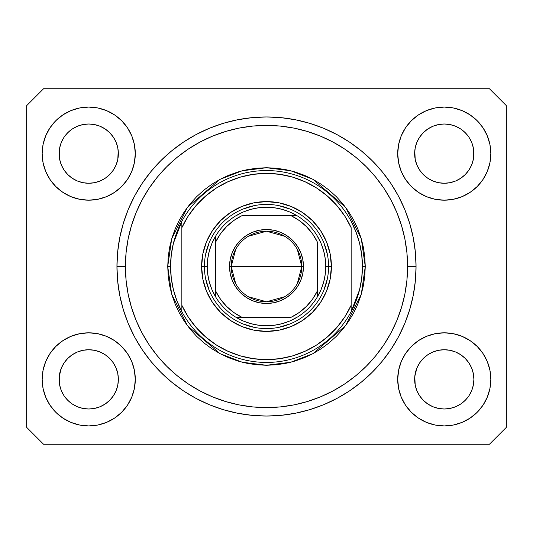 <?xml version="1.0" encoding="UTF-8"?>
<svg xmlns="http://www.w3.org/2000/svg" width="533" height="533" viewBox="0 0 533 533"><rect width="100%" height="100%" fill="white"/><g stroke="black" fill="none" stroke-linecap="round" stroke-linejoin="round"><path stroke-width="0.8" d="M265.467 416.046L269.138 416.033M116.987 270.024L116.967 268.965M432.936 181.007A29.628 29.628 0 0 0 438.486 182.686L432.936 181L427.812 178.262L432.936 181L427.812 178.262L423.322 174.577L419.638 170.087L416.899 164.97L415.214 159.407L416.899 164.97A29.628 29.628 0 0 0 416.893 164.964L415.214 159.407L414.787 150.726A29.628 29.628 0 0 0 414.787 150.732L414.641 153.631A29.628 29.628 0 0 1 444.269 124.002A29.628 29.628 0 0 1 473.897 153.631L473.757 156.542A29.628 29.628 0 0 0 473.757 156.529L473.897 153.631A29.628 29.628 0 0 1 444.269 183.259A29.628 29.628 0 0 1 414.641 153.631L415.214 147.848L416.899 142.284L415.214 147.848L416.899 142.291L419.644 137.154A29.628 29.628 0 0 0 419.631 137.181L416.899 142.291L419.638 137.168L423.322 132.677L419.638 137.168L423.322 132.677L427.812 128.993L423.322 132.677L427.812 128.993L432.936 126.254L427.812 128.993L432.936 126.254L438.492 124.569A29.628 29.628 0 0 0 438.499 124.569L432.936 126.254L438.492 124.569L444.269 124.002L450.072 124.575A29.628 29.628 0 0 0 450.059 124.569L444.269 124.002L450.052 124.569L455.608 126.254L450.052 124.569A29.628 29.628 0 0 0 450.032 124.569M77.398 181.007A29.628 29.628 0 0 0 82.941 182.686L77.392 181L72.268 178.262L77.392 181L72.268 178.262L67.778 174.577L64.093 170.087L61.355 164.97L59.669 159.407L61.355 164.97A29.628 29.628 0 0 0 61.355 164.964L59.669 159.407L59.243 150.726A29.628 29.628 0 0 0 59.243 150.732L59.103 153.631A29.628 29.628 0 0 1 88.731 124.002A29.628 29.628 0 0 1 118.359 153.631L118.213 156.542A29.628 29.628 0 0 0 118.213 156.529L118.359 153.631A29.628 29.628 0 0 1 88.731 183.259A29.628 29.628 0 0 1 59.103 153.631L59.669 147.848L61.355 142.291A29.628 29.628 0 0 0 61.355 142.284L59.669 147.848L61.355 142.291L64.1 137.154A29.628 29.628 0 0 0 64.087 137.181L61.355 142.291L64.093 137.168L67.778 132.677L64.093 137.168L67.778 132.677L72.268 128.993L67.778 132.677L72.268 128.993L77.392 126.254L72.268 128.993L77.392 126.254L82.968 124.569A29.628 29.628 0 0 0 82.955 124.569L77.392 126.254L82.948 124.569L88.731 124.002L94.528 124.575A29.628 29.628 0 0 0 94.514 124.569L88.731 124.002L94.508 124.569L100.064 126.254L94.508 124.569A29.628 29.628 0 0 0 94.488 124.569M72.268 178.262L67.778 174.577L64.093 170.087L61.355 164.97A29.628 29.628 0 0 0 61.362 164.983M67.778 174.577L64.093 170.087A29.628 29.628 0 0 0 67.771 174.571M109.691 174.571A29.628 29.628 0 0 0 113.362 170.087L109.678 174.577L105.188 178.262L109.678 174.577L105.188 178.262L100.064 181L105.188 178.262L100.064 181L94.508 182.686L100.064 181L94.508 182.686L88.731 183.259A29.628 29.628 0 0 0 94.501 182.692L88.731 183.259L82.948 182.686L77.392 181L82.948 182.686A29.628 29.628 0 0 0 88.718 183.259M94.514 182.686A29.628 29.628 0 0 0 100.064 181.007M116.094 164.983A29.628 29.628 0 0 0 116.101 164.977A29.628 29.628 0 0 0 116.107 164.957L117.786 159.42M88.731 183.259L82.921 182.686M113.362 170.087L116.101 164.97L113.362 170.087L109.678 174.577L113.362 170.087L116.101 164.97L117.786 159.407L116.101 164.97M94.508 124.569L100.064 126.254L105.188 128.993L100.064 126.254L105.188 128.993L109.678 132.677L113.362 137.168L116.101 142.291L117.786 147.848L116.101 142.291L117.786 147.848L118.359 153.677M427.812 178.262L423.322 174.577L419.638 170.087L416.899 164.97A29.628 29.628 0 0 0 416.906 164.983M423.322 174.577L419.638 170.087A29.628 29.628 0 0 0 423.309 174.571M444.282 183.259A29.628 29.628 0 0 0 450.045 182.692L444.269 183.259L438.492 182.686L432.936 181L438.492 182.686A29.628 29.628 0 0 0 444.262 183.259L438.466 182.686M465.229 174.571A29.628 29.628 0 0 0 468.907 170.087L465.222 174.577L460.732 178.262L465.222 174.577L460.732 178.262L455.608 181L460.732 178.262L455.608 181L450.052 182.686A29.628 29.628 0 0 0 455.602 181.007M471.638 164.983A29.628 29.628 0 0 0 471.645 164.977A29.628 29.628 0 0 0 471.645 164.957L473.331 159.42M468.907 170.087L471.645 164.97L468.907 170.087L465.222 174.577L468.907 170.087L471.645 164.97L473.331 159.407L471.645 164.97M450.052 124.569L455.608 126.254L460.732 128.993L455.608 126.254L460.732 128.993L465.222 132.677L468.907 137.168L471.645 142.291L473.331 147.848L471.645 142.291L473.331 147.848L473.897 153.677M414.787 382.268A29.628 29.628 0 0 0 414.787 382.274L414.641 379.369L415.214 385.159L416.893 390.702M450.032 408.431A29.628 29.628 0 0 0 450.045 408.431L444.269 408.998L438.492 408.431L432.936 406.746L438.492 408.431A29.628 29.628 0 0 0 438.506 408.431L438.472 408.425A29.628 29.628 0 0 0 438.486 408.431L432.936 406.746L427.812 404.007L432.936 406.746L427.812 404.007L423.322 400.323L419.631 395.826A29.628 29.628 0 0 0 419.644 395.839M438.466 350.314L444.269 349.741A29.628 29.628 0 0 0 438.499 350.308L432.936 352L438.492 350.314L444.269 349.741L450.052 350.314L455.608 352L450.052 350.314L455.608 352L460.732 354.738L455.608 352L460.732 354.738L465.222 358.423L468.907 362.913L471.645 368.03L473.331 373.593L471.645 368.03L473.331 373.593L473.897 379.369A29.628 29.628 0 0 1 444.269 408.998A29.628 29.628 0 0 1 414.641 379.369A29.628 29.628 0 0 1 444.269 349.741A29.628 29.628 0 0 1 473.897 379.369L473.757 382.274A29.628 29.628 0 0 0 473.757 382.268L473.897 379.369L473.331 385.152L471.645 390.709L473.331 385.152L471.645 390.709L468.907 395.832L471.645 390.709L468.907 395.832L465.222 400.323L468.907 395.832L465.222 400.323L460.732 404.007L465.222 400.323L460.732 404.007L455.608 406.746L460.732 404.007L455.608 406.746L450.052 408.431A29.628 29.628 0 0 0 450.065 408.425M427.812 404.007L423.315 400.316M59.243 382.268A29.628 29.628 0 0 0 59.243 382.274L59.103 379.369L59.669 385.159L61.355 390.709A29.628 29.628 0 0 0 61.362 390.716L61.355 390.702M82.935 408.425A29.628 29.628 0 0 0 82.941 408.431L77.392 406.746L72.268 404.007L77.385 406.739L72.268 404.007L67.778 400.323L64.087 395.826A29.628 29.628 0 0 0 64.1 395.839M88.718 349.741A29.628 29.628 0 0 0 82.955 350.308L77.392 352L82.948 350.314L88.731 349.741L94.508 350.314L100.064 352L94.508 350.314L100.064 352L105.188 354.738L100.064 352L105.188 354.738L109.678 358.423L113.362 362.913L116.101 368.03L117.786 373.593L116.101 368.03L117.786 373.593L118.359 379.369A29.628 29.628 0 0 1 88.731 408.998A29.628 29.628 0 0 1 59.103 379.369A29.628 29.628 0 0 1 88.731 349.741A29.628 29.628 0 0 1 118.359 379.369L118.213 382.274A29.628 29.628 0 0 0 118.213 382.268L118.359 379.369L117.786 385.152L116.101 390.709L117.786 385.152L116.101 390.709L113.362 395.832L116.101 390.709L113.362 395.832L109.678 400.323L113.362 395.832L109.678 400.323L105.188 404.007L109.678 400.323L105.188 404.007L100.064 406.746L105.188 404.007L100.064 406.746L94.508 408.431A29.628 29.628 0 0 0 94.501 408.431L88.731 408.998L82.948 408.431L77.392 406.746L82.948 408.431A29.628 29.628 0 0 0 82.968 408.431M82.928 408.425L88.731 408.998L94.508 408.431A29.628 29.628 0 0 0 94.528 408.425M72.268 404.007L67.771 400.316M117.786 385.152L118.213 382.288M45.711 397.185L43.066 388.457L42.167 379.369A46.558 46.558 0 0 1 88.731 332.812A46.558 46.558 0 0 1 135.289 379.369A46.558 46.558 0 0 1 88.731 425.927A46.558 46.558 0 0 1 42.167 379.369L43.066 370.288L45.711 361.554L50.015 353.506L55.805 346.45L62.861 340.66L70.909 336.356L79.644 333.705L88.731 332.812L97.812 333.705L106.547 336.356L114.595 340.66L121.651 346.45L127.44 353.506L131.744 361.554L134.396 370.288L135.289 379.369L134.396 388.457L131.744 397.185L127.44 405.24L121.651 412.295L114.595 418.085L106.547 422.383L97.812 425.034L88.731 425.927L79.644 425.034L70.909 422.383L62.861 418.085L55.805 412.295L50.015 405.24L45.711 397.185L43.066 388.457L42.167 379.369L43.066 370.288L45.711 361.554M487.289 361.554L489.934 370.288L490.833 379.369A46.558 46.558 0 0 1 444.269 425.927A46.558 46.558 0 0 1 397.711 379.369L398.604 370.288L401.256 361.554L405.56 353.506L411.349 346.45L418.405 340.66L426.453 336.356L435.188 333.705L444.269 332.812L453.356 333.705L462.091 336.356L470.139 340.66L477.195 346.45L482.985 353.506L487.289 361.554L489.934 370.288L490.833 379.369L489.934 388.457L487.289 397.185L482.985 405.24L477.195 412.295L470.139 418.085L462.091 422.383L453.356 425.034L444.269 425.927L435.188 425.034L426.453 422.383L418.405 418.085L411.349 412.295L405.56 405.24L401.256 397.185L398.604 388.457L397.711 379.369A46.558 46.558 0 0 1 444.269 332.812A46.558 46.558 0 0 1 490.833 379.369L489.934 388.457L487.289 397.185M487.289 135.815L489.934 144.543L490.833 153.631A46.558 46.558 0 0 1 444.269 200.188A46.558 46.558 0 0 1 397.711 153.631L398.604 144.543L401.256 135.815L405.56 127.76L411.349 120.705L418.405 114.915L426.453 110.617L435.188 107.966L444.269 107.073L453.356 107.966L462.091 110.617L470.139 114.915L477.195 120.705L482.985 127.76L487.289 135.815L489.934 144.543L490.833 153.631L489.934 162.712L487.289 171.446L482.985 179.494L477.195 186.55L470.139 192.34L462.091 196.644L453.356 199.295L444.269 200.188L435.188 199.295L426.453 196.644L418.405 192.34L411.349 186.55L405.56 179.494L401.256 171.446L398.604 162.712L397.711 153.631A46.558 46.558 0 0 1 444.269 107.073A46.558 46.558 0 0 1 490.833 153.631L489.934 162.712L487.289 171.446M45.711 171.446L43.066 162.712L42.167 153.631A46.558 46.558 0 0 1 88.731 107.073A46.558 46.558 0 0 1 135.289 153.631A46.558 46.558 0 0 1 88.731 200.188A46.558 46.558 0 0 1 42.167 153.631L43.066 144.543L45.711 135.815L50.015 127.76L55.805 120.705L62.861 114.915L70.909 110.617L79.644 107.966L88.731 107.073L97.812 107.966L106.547 110.617L114.595 114.915L121.651 120.705L127.44 127.76L131.744 135.815L134.396 144.543L135.289 153.631L134.396 162.712L131.744 171.446L127.44 179.494L121.651 186.55L114.595 192.34L106.547 196.644L97.812 199.295L88.731 200.188L79.644 199.295L70.909 196.644L62.861 192.34L55.805 186.55L50.015 179.494L45.711 171.446L43.066 162.712L42.167 153.631L43.066 144.543L45.711 135.815M416.053 266.5A149.553 149.553 0 0 1 266.5 416.053A149.553 149.553 0 0 1 116.947 266.5L117.666 251.843L119.818 237.325L123.389 223.087L128.333 209.269L134.602 196.004L142.151 183.412L150.892 171.626L160.753 160.753L171.626 150.892L183.412 142.151L196.004 134.602L209.269 128.333L223.087 123.389L237.325 119.818L251.843 117.666L266.5 116.947L281.158 117.666L295.675 119.818L309.913 123.389L323.731 128.333L336.996 134.602L349.588 142.151L361.374 150.892L372.247 160.753L382.108 171.626L390.849 183.412L398.398 196.004L404.667 209.269L409.611 223.087L413.182 237.325L415.334 251.843L416.053 266.5L415.334 281.158L413.182 295.675L409.611 309.913L404.667 323.731L398.398 336.996L390.849 349.588L382.108 361.374L372.247 372.247L361.374 382.108L349.588 390.849L336.996 398.398L323.731 404.667L309.913 409.611L295.675 413.182L281.158 415.334L266.5 416.053L251.843 415.334L237.325 413.182L223.087 409.611L209.269 404.667L196.004 398.398L183.412 390.849L171.626 382.108L160.753 372.247L150.892 361.374L142.151 349.588L134.602 336.996L128.333 323.731L123.389 309.913L119.818 295.675L117.666 281.158L116.947 266.5A149.553 149.553 0 0 1 266.5 116.947A149.553 149.553 0 0 1 416.053 266.5L407.585 266.5L416.053 266.5M67.778 400.323L64.093 395.832L61.355 390.709L59.669 385.152L59.243 376.465L59.103 379.369L59.669 373.593L61.355 368.03L59.676 373.573A29.628 29.628 0 0 0 59.669 373.58M67.771 358.429A29.628 29.628 0 0 0 64.093 362.913L61.355 368.03L64.093 362.913L67.778 358.423L64.093 362.913L67.778 358.423L72.268 354.738L67.778 358.423L72.268 354.738L77.418 351.987M423.322 400.323L419.638 395.832L416.899 390.709L415.214 385.152L414.787 376.465L414.641 379.369L415.214 373.593L416.899 368.03L415.214 373.573A29.628 29.628 0 0 0 415.214 373.58M423.309 358.429A29.628 29.628 0 0 0 419.638 362.913L416.899 368.03L419.638 362.913L423.322 358.423L419.638 362.913L423.322 358.423L427.812 354.738L423.322 358.423L427.812 354.738L432.963 351.987M473.897 153.631L473.757 150.726A29.628 29.628 0 0 0 473.757 150.726L473.331 159.407L473.757 156.535M118.359 153.631L118.213 150.726A29.628 29.628 0 0 0 118.213 150.726L117.786 159.407L118.213 156.535M489.421 444.269L43.579 444.269L26.65 427.339L26.65 105.661L43.579 88.731L489.421 88.731L506.35 105.661L506.35 427.339L489.421 444.269L506.35 427.339L506.35 105.661L489.421 88.731L43.579 88.731L26.65 105.661L26.65 427.339L43.579 444.269L489.421 444.269M116.954 265.148L116.947 266.5L116.954 265.148M116.987 262.976L116.967 263.988M415.334 251.843L413.182 237.325M404.667 209.269L403.714 207.017M336.996 134.602L334.831 133.47M323.731 128.333L309.913 123.389M223.087 123.389L209.076 128.413M134.602 196.004L132.944 199.202M117.666 281.158L119.818 295.675M128.333 323.731L129.286 325.983M196.004 398.398L198.169 399.53M209.269 404.667L223.087 409.611M309.913 409.611L323.924 404.587M398.398 336.996L400.056 333.798M118.213 376.471A29.628 29.628 0 0 0 118.213 376.465L117.786 373.593M105.188 354.738L109.678 358.423L113.362 362.913L116.101 368.03A29.628 29.628 0 0 0 116.107 368.036A29.628 29.628 0 0 0 116.094 368.017M109.678 358.423L113.362 362.913A29.628 29.628 0 0 0 109.691 358.429M100.064 351.993A29.628 29.628 0 0 0 88.738 349.741L94.528 350.314M82.921 350.314L82.948 350.314A29.628 29.628 0 0 0 77.398 351.993M61.362 368.017A29.628 29.628 0 0 0 61.348 368.043L64.093 362.913M473.757 376.471A29.628 29.628 0 0 0 473.757 376.465L473.331 373.593M460.732 354.738L465.222 358.423L468.907 362.913L471.645 368.03A29.628 29.628 0 0 0 471.645 368.036A29.628 29.628 0 0 0 471.638 368.017M465.222 358.423L468.907 362.913A29.628 29.628 0 0 0 465.229 358.429M455.602 351.993A29.628 29.628 0 0 0 444.282 349.741M432.936 352L438.492 350.314A29.628 29.628 0 0 0 432.936 351.993M416.906 368.017A29.628 29.628 0 0 0 416.899 368.023A29.628 29.628 0 0 0 416.893 368.043L419.638 362.913M444.269 349.741L450.072 350.314M460.725 128.993A29.628 29.628 0 0 1 460.739 128.999L465.222 132.677L468.913 137.174A29.628 29.628 0 0 0 468.9 137.161M415.214 147.848L414.787 150.712M105.181 128.993A29.628 29.628 0 0 1 105.194 128.999L109.678 132.677L113.369 137.174A29.628 29.628 0 0 0 113.356 137.161M88.731 124.002L82.948 124.569A29.628 29.628 0 0 0 82.935 124.575M59.669 159.407L59.243 156.535M77.392 352L82.948 350.314L88.731 349.741M59.243 376.465L61.355 368.03M117.786 147.848L118.213 150.726M113.362 137.168L116.101 142.291M59.243 150.726L59.669 147.848M415.214 159.407L414.787 156.535M450.052 182.686L444.269 183.259M414.787 376.465L416.899 368.03M473.331 147.848L473.757 150.726M468.907 137.168L471.645 142.291M438.492 124.569L444.269 124.002M419.638 395.832L416.899 390.709L415.214 385.152M450.052 408.431L444.269 408.998L438.492 408.431M473.757 382.274L473.331 385.152M64.093 395.832L61.355 390.709L59.669 385.152M116.954 265.108L116.947 266.333M328.581 266.527L331.399 266.5A64.899 64.899 0 0 1 266.5 331.399A64.899 64.899 0 0 1 201.601 266.5L204.419 266.527M167.735 266.5L170.56 266.5A95.94 95.94 0 0 1 351.154 221.355A95.94 95.94 0 0 1 362.44 266.5L365.265 266.5L361.314 294.156L345.511 325.756L312.978 353.645L290.811 362.22L266.5 365.265L242.189 362.22L220.022 353.645L187.489 325.756L171.686 294.156L167.735 266.5L168.215 276.181L169.634 285.768L171.992 295.169L175.257 304.296L179.401 313.058L184.385 321.372L190.154 329.154L196.664 336.336L203.846 342.846L211.628 348.615L219.942 353.599L228.704 357.743L237.831 361.008L247.232 363.366L256.819 364.785L266.5 365.265L276.181 364.785L285.768 363.366L295.169 361.008L304.296 357.743L313.058 353.599L321.372 348.615L329.154 342.846L336.336 336.336L342.846 329.154L348.615 321.372L353.599 313.058L357.743 304.296L361.008 295.169L363.366 285.768L364.785 276.181L365.265 266.5L364.785 256.819L363.366 247.232L361.008 237.831L357.743 228.704L353.599 219.942L348.615 211.628L342.846 203.846L336.336 196.664L329.154 190.154L321.372 184.385L313.058 179.401L304.296 175.257L295.169 171.992L285.768 169.634L276.181 168.215L266.5 167.735L256.819 168.215L247.232 169.634L237.831 171.992L228.704 175.257L219.942 179.401L211.628 184.385L203.846 190.154L196.664 196.664L190.154 203.846L184.385 211.628L179.401 219.942L175.257 228.704L171.992 237.831L169.634 247.232L168.215 256.819L167.735 266.5L171.686 238.844L187.489 207.244L220.022 179.355L242.189 170.78L266.5 167.735L290.811 170.78L312.978 179.355L345.511 207.244L361.314 238.844L365.265 266.5L362.44 266.5A95.94 95.94 0 0 1 351.154 311.645L359.575 289.772L361.72 278.219L362.44 266.5L361.72 254.781L359.575 243.228L356.037 232.035L351.154 221.355A95.94 95.94 0 0 0 181.846 221.355L181.846 305.296L188.222 316.935L196.184 327.548L205.578 336.923L216.205 344.871L227.858 351.22L240.296 355.857L253.262 358.676L266.5 359.615L279.738 358.676L292.704 355.857L305.142 351.22L316.795 344.871L327.422 336.923L336.816 327.548L344.778 316.935L351.154 305.296L351.154 227.704L344.778 216.065L336.816 205.452L327.422 196.077L316.795 188.129L305.142 181.78L292.704 177.143L279.738 174.324L266.5 173.385L253.262 174.324L240.296 177.143L227.858 181.78L216.205 188.129L205.578 196.077L196.184 205.452L188.222 216.065L181.846 227.704A93.115 93.115 0 0 1 351.154 227.704L351.154 305.296A93.115 93.115 0 0 1 181.846 305.296L181.846 311.645A95.94 95.94 0 0 1 170.56 266.5L167.735 266.5M116.947 266.5L125.415 266.5A141.085 141.085 0 0 1 266.5 125.415A141.085 141.085 0 0 1 407.585 266.5L406.912 280.331L404.88 294.023L401.516 307.454L396.852 320.493L390.929 333.012L383.813 344.884L375.565 356.004L366.264 366.264L356.004 375.565L344.884 383.813L333.012 390.929L320.493 396.852L307.454 401.516L294.023 404.88L280.331 406.912L266.5 407.585L252.669 406.912L238.977 404.88L225.546 401.516L212.507 396.852L199.988 390.929L188.116 383.813L176.996 375.565L166.736 366.264L157.435 356.004L149.187 344.884L142.071 333.012L136.148 320.493L131.484 307.454L128.12 294.023L126.088 280.331L125.415 266.5L126.088 252.669L128.12 238.977L131.484 225.546L136.148 212.507L142.071 199.988L149.187 188.116L157.435 176.996L166.736 166.736L176.996 157.435L188.116 149.187L199.988 142.071L212.507 136.148L225.546 131.484L238.977 128.12L252.669 126.088L266.5 125.415L280.331 126.088L294.023 128.12L307.454 131.484L320.493 136.148L333.012 142.071L344.884 149.187L356.004 157.435L366.264 166.736L375.565 176.996L383.813 188.116L390.929 199.988L396.852 212.507L401.516 225.546L404.88 238.977L406.912 252.669L407.585 266.5A141.085 141.085 0 0 1 266.5 407.585A141.085 141.085 0 0 1 125.415 266.5L116.947 266.5M351.154 311.645A95.94 95.94 0 0 1 181.846 311.645A95.94 95.94 0 0 0 351.154 311.645L351.154 305.296L351.154 311.645L356.037 300.965L359.575 289.772M204.419 266.473L201.601 266.5A64.899 64.899 0 0 1 266.5 201.601A64.899 64.899 0 0 1 331.399 266.5L330.154 279.159L326.462 291.338L320.46 302.557L312.391 312.391L302.557 320.46L291.338 326.462L279.159 330.154L266.5 331.399L253.841 330.154L241.662 326.462L230.443 320.46L220.609 312.391L212.54 302.557L206.537 291.338L202.846 279.159L201.601 266.5L202.846 253.841L206.537 241.662L212.54 230.443L220.609 220.609L230.443 212.54L241.662 206.537L253.841 202.846L266.5 201.601L279.159 202.846L291.338 206.537L302.557 212.54L312.391 220.609L320.46 230.443L326.462 241.662L330.154 253.841L331.399 266.5L328.581 266.473M415.334 281.158L413.182 295.675M117.666 251.843L119.818 237.325M327.389 254.388L323.851 242.742M290.258 209.149L278.612 205.611M254.388 205.611L242.742 209.149M209.149 242.742L205.611 254.388M205.611 278.612L209.149 290.258M242.742 323.851L254.388 327.389M278.612 327.389L290.258 323.851M323.851 290.258L327.389 278.612M181.846 221.355L173.425 243.228L171.28 254.781L170.56 266.5L171.28 278.219L173.425 289.772L176.963 300.965L181.846 311.645L181.846 221.355L176.963 232.035L173.425 243.228M235.713 283.709L231.229 266.5A35.271 35.271 0 0 0 266.5 301.771A35.271 35.271 0 0 0 301.771 266.5L303.464 266.5A36.964 36.964 0 0 1 266.5 303.464A36.964 36.964 0 0 1 229.536 266.5L301.771 266.5A35.271 35.271 0 0 1 266.5 301.771A35.271 35.271 0 0 1 231.229 266.5L235.713 249.291M297.287 249.291L301.771 266.5L297.287 283.709M284.662 296.734L266.5 301.771L248.338 296.734M215.705 297.021L215.705 291.098A56.438 56.438 0 0 0 241.902 317.295L291.098 317.295A56.438 56.438 0 0 0 317.295 291.098L317.295 241.902A56.438 56.438 0 0 0 291.098 215.705L241.902 215.705A56.438 56.438 0 0 0 215.705 241.902L215.705 291.098L220.509 299.206L226.592 306.408L233.794 312.491L241.902 317.295L235.979 317.295A59.256 59.256 0 0 1 207.244 266.5L204.419 266.5A62.081 62.081 0 0 0 266.5 328.581A62.081 62.081 0 0 0 328.581 266.5A62.081 62.081 0 0 1 266.5 328.581A62.081 62.081 0 0 1 204.419 266.5A62.081 62.081 0 0 1 266.5 204.419A62.081 62.081 0 0 1 328.581 266.5L325.756 266.5L328.581 266.5A62.081 62.081 0 0 0 266.5 204.419A62.081 62.081 0 0 0 204.419 266.5L207.244 266.5L207.783 274.488L209.396 282.337L212.054 289.892L215.705 297.021A59.256 59.256 0 0 0 235.979 317.295L291.098 317.295L299.206 312.491L306.408 306.408L312.491 299.206L317.295 291.098L317.295 297.021A59.256 59.256 0 0 1 235.979 317.295L243.108 320.946L250.663 323.604L258.512 325.217L266.5 325.756L274.488 325.217L282.337 323.604L289.892 320.946L297.021 317.295A59.256 59.256 0 0 0 317.295 297.021L320.946 289.892L323.604 282.337L325.217 274.488L325.756 266.5A59.256 59.256 0 0 1 317.295 297.021L317.295 241.902L312.491 233.794L306.408 226.592L299.206 220.509L291.098 215.705L297.021 215.705A59.256 59.256 0 0 1 325.756 266.5L325.217 258.512L323.604 250.663L320.946 243.108L317.295 235.979A59.256 59.256 0 0 0 297.021 215.705L241.902 215.705L233.794 220.509L226.592 226.592L220.509 233.794L215.705 241.902L215.705 235.979A59.256 59.256 0 0 1 297.021 215.705L289.892 212.054L282.337 209.396L274.488 207.783L266.5 207.244L258.512 207.783L250.663 209.396L243.108 212.054L235.979 215.705A59.256 59.256 0 0 0 215.705 235.979L212.054 243.108L209.396 250.663L207.783 258.512L207.244 266.5A59.256 59.256 0 0 1 215.705 235.979L215.705 295.915M317.295 235.979L317.295 237.085M235.979 215.705L237.085 215.705M297.021 317.295L295.915 317.295M303.464 266.5L302.757 273.709L300.652 280.644L297.234 287.034L292.637 292.637L287.034 297.234L280.644 300.652L273.709 302.757L266.5 303.464L259.291 302.757L252.356 300.652L245.966 297.234L240.363 292.637L235.766 287.034L232.348 280.644L230.243 273.709L229.536 266.5L230.243 259.291L232.348 252.356L235.766 245.966L240.363 240.363L245.966 235.766L252.356 232.348L259.291 230.243L266.5 229.536L273.709 230.243L280.644 232.348L287.034 235.766L292.637 240.363L297.234 245.966L300.652 252.356L302.757 259.291L303.464 266.5L231.229 266.5A35.271 35.271 0 0 1 266.5 231.229A35.271 35.271 0 0 1 301.771 266.5A35.271 35.271 0 0 0 266.5 231.229A35.271 35.271 0 0 0 231.229 266.5L229.536 266.5A36.964 36.964 0 0 1 266.5 229.536A36.964 36.964 0 0 1 303.464 266.5M248.338 236.266L266.5 231.229L284.662 236.266"/></g></svg>
